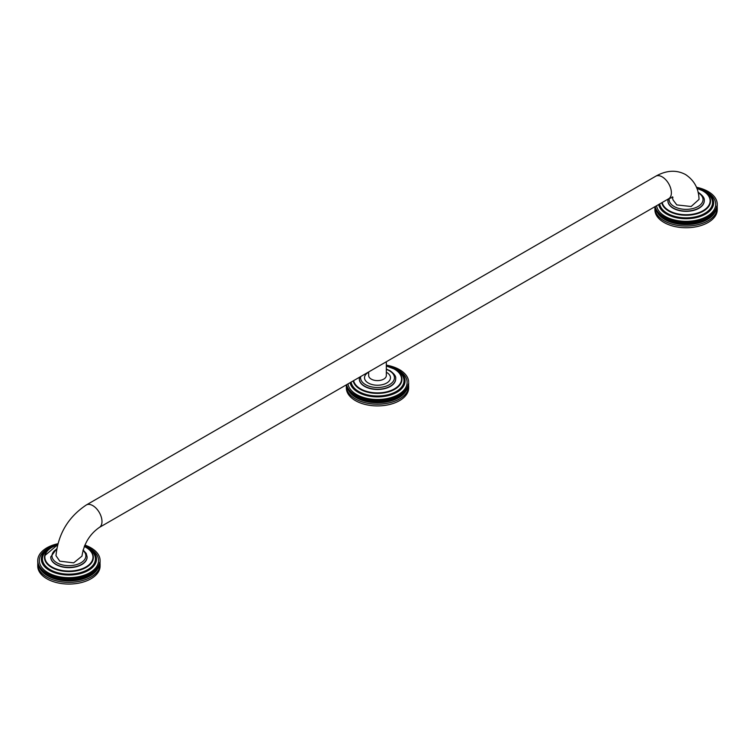 <?xml version="1.0" encoding="UTF-8"?>
<svg xmlns="http://www.w3.org/2000/svg" width="755" height="755" viewBox="0 0 755 755"><rect width="100%" height="100%" fill="white"/><g stroke="black" fill="none" stroke-linecap="round" stroke-linejoin="round"><path stroke-width="1.13" d="M87.099 557.03A18.186 10.494 180 0 1 87.108 557.162A18.186 10.494 180 0 1 75.877 566.854A18.186 10.494 180 0 1 56.068 564.58A18.186 10.494 180 0 1 50.736 557.162A18.186 10.494 180 0 1 50.736 557.03M100.085 561.003A31.172 17.997 0 0 0 100.094 560.729L100.094 562.003A31.172 17.997 180 0 1 100.085 562.277L100.056 562.635A31.172 17.997 180 0 1 100.037 562.9L99.99 563.258A31.172 17.997 180 0 1 99.953 563.532L99.613 562.418L99.886 563.881A31.172 17.997 180 0 1 99.83 564.155L99.481 563.032L99.745 564.504A31.172 17.997 180 0 1 99.669 564.778L99.311 563.645L99.566 565.127A31.172 17.997 180 0 1 99.471 565.391L99.103 564.259L99.349 565.74A31.172 17.997 180 0 1 99.245 566.005L98.858 564.863L99.094 566.354A31.172 17.997 180 0 1 98.971 566.609L98.584 565.467L98.801 566.958A31.172 17.997 180 0 1 98.66 567.213L98.273 566.061L98.471 567.562A31.172 17.997 180 0 1 98.32 567.807L97.914 566.646L98.103 568.147A31.172 17.997 180 0 1 97.942 568.402L97.537 567.231L97.706 568.732A31.172 17.997 180 0 1 97.527 568.977L97.112 567.798L97.272 569.308A31.172 17.997 180 0 1 97.074 569.553L96.659 568.364L96.8 569.874A31.172 17.997 180 0 1 96.593 570.119L96.168 568.921L96.3 570.431A31.172 17.997 180 0 1 96.074 570.667L95.649 569.459L95.762 570.978A31.172 17.997 180 0 1 95.517 571.205L95.092 569.997L95.187 571.516A31.172 17.997 180 0 1 94.932 571.743L94.507 570.516L94.592 572.035A31.172 17.997 180 0 1 94.318 572.262L93.884 571.025L93.95 572.545A31.172 17.997 180 0 1 93.677 572.762L93.233 571.526L93.29 573.045A31.172 17.997 180 0 1 92.997 573.253L92.563 572.007L92.601 573.526A31.172 17.997 180 0 1 92.289 573.734L91.855 572.469L91.874 573.998A31.172 17.997 180 0 1 91.563 574.196L91.119 572.932L91.129 574.451A31.172 17.997 180 0 1 90.798 574.649L90.355 573.366L90.345 574.895A31.172 17.997 180 0 1 90.005 575.074L89.571 573.791L89.543 575.319A31.172 17.997 180 0 1 89.194 575.499L88.76 574.196L88.722 575.725A31.172 17.997 180 0 1 88.354 575.895L87.92 574.593L87.863 576.122A31.172 17.997 180 0 1 87.495 576.282L87.061 574.97L86.985 576.49A31.172 17.997 180 0 1 86.608 576.641L86.174 575.319L86.089 576.848A31.172 17.997 180 0 1 85.702 576.99L85.277 575.659L85.173 577.179A31.172 17.997 180 0 1 84.777 577.32L84.352 575.98L84.239 577.499A31.172 17.997 180 0 1 83.833 577.632L83.409 576.282L83.276 577.802A31.172 17.997 180 0 1 82.861 577.924L82.446 576.565L82.304 578.075A31.172 17.997 180 0 1 81.88 578.188L81.474 576.829L81.313 578.339A31.172 17.997 180 0 1 80.889 578.443L80.483 577.075L80.313 578.575A31.172 17.997 180 0 1 79.879 578.67L79.473 577.292L79.284 578.802A31.172 17.997 180 0 1 78.85 578.887L78.454 577.499L78.256 579A31.172 17.997 180 0 1 77.812 579.076L77.425 577.679L77.218 579.17A31.172 17.997 180 0 1 76.765 579.245L76.387 577.839L76.161 579.33A31.172 17.997 180 0 1 75.708 579.387L75.34 577.981L75.094 579.462A31.172 17.997 180 0 1 74.641 579.519L74.283 578.094L74.028 579.576A31.172 17.997 180 0 1 73.565 579.623L73.216 578.198L72.952 579.67A31.172 17.997 180 0 1 72.489 579.708L72.15 578.273L71.867 579.746A31.172 17.997 180 0 1 71.404 579.764L71.074 578.321L70.781 579.793A31.172 17.997 180 0 1 70.319 579.802L69.998 578.358L69.696 579.821A31.172 17.997 180 0 1 69.233 579.821L68.922 578.368L68.611 579.821A31.172 17.997 180 0 1 68.148 579.821L68.148 578.547L67.525 578.528A31.172 17.997 0 0 1 67.053 578.519L66.44 578.49A31.172 17.997 0 0 1 65.978 578.472L65.355 578.434A31.172 17.997 0 0 1 64.892 578.396L64.279 578.349A31.172 17.997 0 0 1 63.816 578.311L63.203 578.245A31.172 17.997 0 0 1 62.75 578.188L62.137 578.122A31.172 17.997 0 0 1 61.683 578.056L61.079 577.971A31.172 17.997 0 0 1 60.626 577.905L60.032 577.802A31.172 17.997 0 0 1 59.588 577.726L58.994 577.613A31.172 17.997 0 0 1 58.55 577.528L57.965 577.405A31.172 17.997 0 0 1 57.531 577.301L56.955 577.169A31.172 17.997 0 0 1 56.531 577.065L55.955 576.924A31.172 17.997 0 0 1 55.54 576.811L54.973 576.65A31.172 17.997 0 0 1 54.568 576.527L54.011 576.358A31.172 17.997 0 0 1 53.605 576.225L53.067 576.046A31.172 17.997 0 0 1 52.671 575.914L52.142 575.716A31.172 17.997 0 0 1 51.746 575.574L51.236 575.376A31.172 17.997 0 0 1 50.849 575.216L50.349 575.008A31.172 17.997 0 0 1 49.981 574.848L49.49 574.621A31.172 17.997 0 0 1 49.122 574.451L48.65 574.225A31.172 17.997 0 0 1 48.292 574.045L47.829 573.809A31.172 17.997 0 0 1 47.489 573.621L47.046 573.375A31.172 17.997 0 0 1 46.716 573.187L46.282 572.922A31.172 17.997 0 0 1 45.97 572.724L45.545 572.46A31.172 17.997 0 0 1 45.243 572.262L44.847 571.979A31.172 17.997 0 0 1 44.554 571.771L44.167 571.488A31.172 17.997 0 0 1 43.884 571.28L43.526 570.988A31.172 17.997 0 0 1 43.252 570.761L42.903 570.469A31.172 17.997 0 0 1 42.657 570.242L42.327 569.94A31.172 17.997 0 0 1 42.082 569.704L41.77 569.393A31.172 17.997 0 0 1 41.544 569.157L41.251 568.845A31.172 17.997 0 0 1 41.044 568.6L40.77 568.279A31.172 17.997 0 0 1 40.572 568.034L40.317 567.703A31.172 17.997 0 0 1 40.138 567.458L39.902 567.128A31.172 17.997 0 0 1 39.741 566.873L39.524 566.543A31.172 17.997 0 0 1 39.373 566.288L39.184 565.939A31.172 17.997 0 0 1 39.043 565.684L38.873 565.344A31.172 17.997 0 0 1 38.75 565.08L38.599 564.731A31.172 17.997 0 0 1 38.496 564.466L38.363 564.117A31.172 17.997 0 0 1 38.279 563.853L38.175 563.504A31.172 17.997 0 0 1 38.099 563.239L38.014 562.881A31.172 17.997 0 0 1 37.958 562.617L37.892 562.258A31.172 17.997 0 0 1 37.854 561.984L37.807 561.626A31.172 17.997 0 0 1 37.778 561.361L37.759 561.003A31.172 17.997 0 0 1 37.75 560.729L37.75 560.37A31.172 17.997 0 0 1 37.759 560.106L37.778 559.748A31.172 17.997 0 0 1 37.807 559.474L37.854 559.115A31.172 17.997 0 0 1 37.892 558.851L37.958 558.492A31.172 17.997 0 0 1 38.014 558.228L38.099 557.87A31.172 17.997 0 0 1 38.175 557.605L38.279 557.247A31.172 17.997 0 0 1 38.363 556.992L38.496 556.633A31.172 17.997 0 0 1 38.599 556.378L38.75 556.029A31.172 17.997 0 0 1 38.873 555.765L39.043 555.416A31.172 17.997 0 0 1 39.184 555.161L39.373 554.821A31.172 17.997 0 0 1 39.524 554.566L39.741 554.227A31.172 17.997 0 0 1 39.902 553.981L40.138 553.641A31.172 17.997 0 0 1 40.317 553.396L40.572 553.066A31.172 17.997 0 0 1 40.77 552.83L41.044 552.5A31.172 17.997 0 0 1 41.251 552.264L41.544 551.943A31.172 17.997 0 0 1 41.77 551.707L42.082 551.395A31.172 17.997 0 0 1 42.327 551.169L42.657 550.867A31.172 17.997 0 0 1 42.903 550.64L43.252 550.338A31.172 17.997 0 0 1 43.526 550.121L43.884 549.829A31.172 17.997 0 0 1 44.167 549.612L44.554 549.329A31.172 17.997 0 0 1 44.847 549.121L45.243 548.847A31.172 17.997 0 0 1 45.545 548.649L45.97 548.375A31.172 17.997 0 0 1 46.282 548.177L46.716 547.922A31.172 17.997 0 0 1 47.046 547.734L47.489 547.479A31.172 17.997 0 0 1 47.829 547.299L48.292 547.064A31.172 17.997 0 0 1 48.65 546.884L49.122 546.648A31.172 17.997 0 0 1 49.49 546.478L49.981 546.261A31.172 17.997 0 0 1 50.349 546.101L50.849 545.884A31.172 17.997 0 0 1 51.236 545.733L51.746 545.535A31.172 17.997 0 0 1 52.142 545.384L52.671 545.195A31.172 17.997 0 0 1 53.067 545.063L53.605 544.874A31.172 17.997 0 0 1 54.011 544.751L54.568 544.582A31.172 17.997 0 0 1 54.973 544.459L55.54 544.298A31.172 17.997 0 0 1 55.955 544.185L56.531 544.044A31.172 17.997 0 0 1 56.955 543.94L57.531 543.798A31.172 17.997 0 0 1 57.88 543.723M91.129 547.922L91.129 547.922A31.172 17.997 0 0 0 90.798 547.734L90.345 547.479A31.172 17.997 0 0 0 90.005 547.299L89.543 547.064A31.172 17.997 0 0 0 89.194 546.884L88.722 546.648A31.172 17.997 0 0 0 88.354 546.478L87.863 546.261A31.172 17.997 0 0 0 87.495 546.101L86.985 545.884A31.172 17.997 0 0 0 86.608 545.733L86.089 545.535A31.172 17.997 0 0 0 85.702 545.384L85.173 545.195A31.172 17.997 0 0 0 84.871 545.091M91.119 548.177L91.563 548.177A31.172 17.997 0 0 1 91.874 548.375L92.289 548.649A31.172 17.997 0 0 1 92.601 548.847L92.997 549.121A31.172 17.997 0 0 1 93.29 549.329L93.677 549.612A31.172 17.997 0 0 1 93.95 549.829L94.318 550.121A31.172 17.997 0 0 1 94.592 550.338L94.932 550.64A31.172 17.997 0 0 1 95.187 550.867L95.517 551.169A31.172 17.997 0 0 1 95.762 551.395L96.074 551.707A31.172 17.997 0 0 1 96.3 551.943L96.593 552.264A31.172 17.997 0 0 1 96.8 552.5L97.074 552.83A31.172 17.997 0 0 1 97.272 553.066L97.527 553.396A31.172 17.997 0 0 1 97.706 553.641L97.942 553.981A31.172 17.997 0 0 1 98.103 554.227L98.32 554.566A31.172 17.997 0 0 1 98.471 554.821L98.66 555.161A31.172 17.997 0 0 1 98.801 555.416L98.971 555.765A31.172 17.997 0 0 1 99.094 556.029L99.245 556.378A31.172 17.997 0 0 1 99.349 556.633L99.471 556.992A31.172 17.997 0 0 1 99.566 557.247L99.669 557.605A31.172 17.997 0 0 1 99.745 557.87L99.83 558.228A31.172 17.997 0 0 1 99.886 558.492L99.953 558.851A31.172 17.997 0 0 1 99.99 559.115L100.037 559.474A31.172 17.997 0 0 1 100.056 559.748L100.085 560.106A31.172 17.997 0 0 1 100.094 560.37M86.174 575.319L86.089 575.574A31.172 17.997 0 0 1 85.702 575.716M85.277 575.659L85.173 575.914A31.172 17.997 0 0 1 84.777 576.046M84.352 575.98L84.239 576.225A31.172 17.997 0 0 1 83.833 576.358M83.409 576.282L83.276 576.527A31.172 17.997 0 0 1 82.861 576.65M82.446 576.565L82.304 576.811A31.172 17.997 0 0 1 81.88 576.924M81.474 576.829L81.313 577.065A31.172 17.997 0 0 1 80.889 577.169M80.483 577.075L80.313 577.301A31.172 17.997 0 0 1 79.879 577.405M79.473 577.292L79.284 577.528A31.172 17.997 0 0 1 78.85 577.613M78.454 577.499L78.256 577.726A31.172 17.997 0 0 1 77.812 577.802M77.425 577.679L77.218 577.905A31.172 17.997 0 0 1 76.765 577.971M76.387 577.839L76.161 578.056A31.172 17.997 0 0 1 75.708 578.122M75.34 577.981L75.094 578.188A31.172 17.997 0 0 1 74.641 578.245M74.283 578.094L74.028 578.311A31.172 17.997 0 0 1 73.565 578.349M73.216 578.198L72.952 578.396A31.172 17.997 0 0 1 72.489 578.434M72.15 578.273L71.867 578.472A31.172 17.997 0 0 1 71.404 578.49M71.074 578.321L70.781 578.519A31.172 17.997 0 0 1 70.319 578.528M69.998 578.358L69.696 578.547A31.172 17.997 0 0 1 69.233 578.547M68.922 578.368L68.611 578.547A31.172 17.997 0 0 1 68.148 578.547M68.148 579.821L67.525 579.802A31.172 17.997 180 0 1 67.053 579.793L67.053 578.519M67.846 578.358L67.846 579.632M68.611 579.821L68.611 578.547M69.696 579.821L69.696 578.547M70.781 579.793L70.781 578.519M71.867 579.746L71.867 578.472M72.952 579.67L72.952 578.396M74.028 579.576L74.028 578.311M75.094 579.462L75.094 578.188M76.161 579.33L76.161 578.056M77.218 579.17L77.218 577.905M78.256 579L78.256 577.726M79.284 578.802L79.284 577.528M80.313 578.575L80.313 577.301M81.313 578.339L81.313 577.065M82.304 578.075L82.304 576.811M83.276 577.802L83.276 576.527M84.239 577.499L84.239 576.225M85.173 577.179L85.173 575.914M86.089 576.848L86.089 575.574M86.985 576.49L86.985 575.216M87.863 576.122L87.863 574.848M88.722 575.725L88.722 574.451M89.543 575.319L89.543 574.045M90.345 574.895L90.345 573.621M37.75 561.644L37.75 560.37M37.778 562.286L37.759 562.277A31.172 17.997 180 0 1 37.75 562.003L37.75 560.729M37.759 562.277L37.759 561.003M37.854 562.919L37.807 562.9A31.172 17.997 180 0 1 37.778 562.635L37.778 561.361M37.807 562.9L37.807 561.626M37.958 563.56L37.892 563.532A31.172 17.997 180 0 1 37.854 563.258L37.854 561.984M37.892 563.532L37.892 562.258M38.099 564.193L38.014 564.155A31.172 17.997 180 0 1 37.958 563.881L37.958 562.617M38.014 564.155L38.014 562.881M38.279 564.816L38.175 564.778A31.172 17.997 180 0 1 38.099 564.504L38.099 563.239M38.175 564.778L38.175 563.504M38.496 565.438L38.363 565.391A31.172 17.997 180 0 1 38.279 565.127L38.279 563.853M38.363 565.391L38.363 564.117M38.75 566.061L38.599 566.005A31.172 17.997 180 0 1 38.496 565.74L38.496 564.466M38.599 566.005L38.599 564.731M39.043 566.665L38.873 566.609A31.172 17.997 180 0 1 38.75 566.354L38.75 565.08M38.873 566.609L38.873 565.344M39.373 567.269L39.184 567.213A31.172 17.997 180 0 1 39.043 566.958L39.043 565.684M39.184 567.213L39.184 565.939M39.741 567.873L39.524 567.807A31.172 17.997 180 0 1 39.373 567.562L39.373 566.288M39.524 567.807L39.524 566.543M40.138 568.458L39.902 568.402A31.172 17.997 180 0 1 39.741 568.147L39.741 566.873M39.902 568.402L39.902 567.128M40.572 569.034L40.317 568.977A31.172 17.997 180 0 1 40.138 568.732L40.138 567.458M40.317 568.977L40.317 567.703M41.044 569.61L40.77 569.553A31.172 17.997 180 0 1 40.572 569.308L40.572 568.034M40.77 569.553L40.77 568.279M41.544 570.167L41.251 570.119A31.172 17.997 180 0 1 41.044 569.874L41.044 568.6M41.251 570.119L41.251 568.845M42.082 570.714L41.77 570.667A31.172 17.997 180 0 1 41.544 570.431L41.544 569.157M41.77 570.667L41.77 569.393M42.657 571.252L42.327 571.205A31.172 17.997 180 0 1 42.082 570.978L42.082 569.704M42.327 571.205L42.327 569.94M43.252 571.78L42.903 571.743A31.172 17.997 180 0 1 42.657 571.516L42.657 570.242M42.903 571.743L42.903 570.469M43.884 572.29L43.526 572.262A31.172 17.997 180 0 1 43.252 572.035L43.252 570.761M43.526 572.262L43.526 570.988M44.554 572.79L44.167 572.762A31.172 17.997 180 0 1 43.884 572.545L43.884 571.28M44.167 572.762L44.167 571.488M45.243 573.272L44.847 573.253A31.172 17.997 180 0 1 44.554 573.045L44.554 571.771M44.847 573.253L44.847 571.979M45.97 573.743L45.545 573.734A31.172 17.997 180 0 1 45.243 573.526L45.243 572.262M45.545 573.734L45.545 572.46M46.716 574.206L46.282 574.196A31.172 17.997 180 0 1 45.97 573.998L45.97 572.724M46.282 574.196L46.282 572.922M47.489 573.366L47.046 574.649A31.172 17.997 180 0 1 46.716 574.451L46.716 573.187M47.046 574.649L47.046 573.375M48.273 573.791L47.829 575.074A31.172 17.997 180 0 1 47.489 574.895L47.489 573.621M47.829 575.074L47.829 573.809M49.084 574.196L48.65 575.499A31.172 17.997 180 0 1 48.292 575.319L48.292 574.045M48.65 575.499L48.65 574.225M49.924 574.593L49.49 575.895A31.172 17.997 180 0 1 49.122 575.725L49.122 574.451M49.49 575.895L49.49 574.621M50.783 574.97L50.349 576.282A31.172 17.997 180 0 1 49.981 576.122L49.981 574.848M50.349 576.282L50.349 575.008M51.67 575.319L51.236 576.641A31.172 17.997 180 0 1 50.849 576.49L50.849 575.216M51.236 576.641L51.236 575.376M52.567 575.659L52.142 576.99A31.172 17.997 180 0 1 51.746 576.848L51.746 575.574M52.142 576.99L52.142 575.716M53.492 575.98L53.067 577.32A31.172 17.997 180 0 1 52.671 577.179L52.671 575.914M53.067 577.32L53.067 576.046M54.435 576.282L54.011 577.632A31.172 17.997 180 0 1 53.605 577.499L53.605 576.225M54.011 577.632L54.011 576.358M55.398 576.565L54.973 577.924A31.172 17.997 180 0 1 54.568 577.802L54.568 576.527M54.973 577.924L54.973 576.65M56.37 576.829L55.955 578.188A31.172 17.997 180 0 1 55.54 578.075L55.54 576.811M55.955 578.188L55.955 576.924M57.361 577.075L56.955 578.443A31.172 17.997 180 0 1 56.531 578.339L56.531 577.065M56.955 578.443L56.955 577.169M58.371 577.292L57.965 578.67A31.172 17.997 180 0 1 57.531 578.575L57.531 577.301M57.965 578.67L57.965 577.405M59.39 577.499L58.994 578.887A31.172 17.997 180 0 1 58.55 578.802L58.55 577.528M58.994 578.887L58.994 577.613M60.419 577.679L60.032 579.076A31.172 17.997 180 0 1 59.588 579L59.588 577.726M60.032 579.076L60.032 577.802M61.457 577.839L61.079 579.245A31.172 17.997 180 0 1 60.626 579.17L60.626 577.905M61.079 579.245L61.079 577.971M62.505 577.981L62.137 579.387A31.172 17.997 180 0 1 61.683 579.33L61.683 578.056M62.137 579.387L62.137 578.122M63.562 578.094L63.203 579.519A31.172 17.997 180 0 1 62.75 579.462L62.75 578.188M63.203 579.519L63.203 578.245M64.628 578.198L64.279 579.623A31.172 17.997 180 0 1 63.816 579.576L63.816 578.311M64.279 579.623L64.279 578.349M65.694 578.273L65.355 579.708A31.172 17.997 180 0 1 64.892 579.67L64.892 578.396M65.355 579.708L65.355 578.434M66.77 578.321L66.44 579.764A31.172 17.997 180 0 1 65.978 579.746L65.978 578.472M66.44 579.764L66.44 578.49M67.525 579.802L67.525 578.528M97.565 568.93A30.134 17.393 180 0 1 47.612 575.82A30.134 17.393 0 0 1 40.279 568.93M37.854 562.937A31.172 17.997 0 0 0 37.75 564.372A31.172 17.997 0 0 0 46.876 577.094A31.172 17.997 180 0 0 80.851 581.001A31.172 17.997 180 0 0 100.094 564.372A31.172 17.997 180 0 0 99.99 562.937M100.094 564.372L100.094 566.071A31.172 17.997 180 0 1 80.851 582.69A31.172 17.997 180 0 1 46.876 578.792A31.172 17.997 0 0 1 37.75 566.071L37.75 564.372M59.768 561.173L73.688 562.852L81.965 556.142C83.928 543.732 89.703 534.172 99.292 527.471A12.986 7.503 -120 0 0 101.982 521.526A12.986 7.503 -120 0 0 92.799 505.623A12.986 7.503 -120 0 0 86.306 504.982C68.29 516.977 58.182 533.889 55.974 555.689L59.768 561.173M368.666 371.951L368.666 375.509A8.833 5.096 0 0 0 374.121 380.227A8.833 5.096 0 0 0 383.748 379.114A8.833 5.096 180 0 0 386.334 375.509L386.334 361.749M672.243 196.791L673.045 199.962L676.82 204.916L691.136 206.502L699.026 199.405C698.781 188.703 694.298 180.417 685.578 174.565C676.442 169.658 666.486 170.215 655.708 176.236L86.306 504.982M704.264 200.717A18.186 10.494 180 0 1 704.264 200.849A18.186 10.494 180 0 1 693.033 210.541A18.186 10.494 180 0 1 673.224 208.267A18.186 10.494 180 0 1 667.892 200.849A18.186 10.494 180 0 1 667.901 200.717M717.241 204.69A31.172 17.997 0 0 0 717.25 204.416L717.25 205.69A31.172 17.997 180 0 1 717.241 205.964L717.222 206.323A31.172 17.997 180 0 1 717.193 206.587L717.146 206.946A31.172 17.997 180 0 1 717.108 207.219L716.769 206.106L717.042 207.568A31.172 17.997 180 0 1 716.986 207.842L716.637 206.719L716.901 208.191A31.172 17.997 180 0 1 716.825 208.465L716.467 207.332L716.721 208.814A31.172 17.997 180 0 1 716.637 209.078L716.259 207.946L716.504 209.428A31.172 17.997 180 0 1 716.401 209.692L716.023 208.55L716.25 210.041A31.172 17.997 180 0 1 716.127 210.296L715.74 209.154L715.957 210.645A31.172 17.997 180 0 1 715.816 210.9L715.429 209.748L715.627 211.249A31.172 17.997 180 0 1 715.476 211.494L715.079 210.334L715.259 211.834A31.172 17.997 180 0 1 715.098 212.089L714.692 210.919L714.862 212.419A31.172 17.997 180 0 1 714.683 212.665L714.268 211.485L714.428 212.995A31.172 17.997 180 0 1 714.23 213.24L713.815 212.051L713.956 213.561A31.172 17.997 180 0 1 713.749 213.807L713.324 212.608L713.456 214.118A31.172 17.997 180 0 1 713.23 214.354L712.805 213.146L712.918 214.665A31.172 17.997 180 0 1 712.673 214.892L712.248 213.684L712.342 215.203A31.172 17.997 180 0 1 712.097 215.43L711.663 214.203L711.748 215.722A31.172 17.997 180 0 1 711.474 215.949L711.04 214.713L711.116 216.232A31.172 17.997 180 0 1 710.832 216.449L710.398 215.213L710.446 216.732A31.172 17.997 180 0 1 710.153 216.94L709.719 215.694L709.757 217.213A31.172 17.997 180 0 1 709.455 217.421L709.011 216.166L709.03 217.685A31.172 17.997 180 0 1 708.719 217.884L708.275 216.619L708.284 218.148A31.172 17.997 180 0 1 707.954 218.337L707.51 217.053L707.51 218.582A31.172 17.997 180 0 1 707.171 218.761L706.727 217.478L706.708 219.007A31.172 17.997 180 0 1 706.35 219.186L705.916 217.884L705.878 219.412A31.172 17.997 180 0 1 705.51 219.582L705.076 218.28L705.019 219.809A31.172 17.997 180 0 1 704.651 219.969L704.217 218.657L704.151 220.177A31.172 17.997 180 0 1 703.764 220.328L703.33 219.007L703.254 220.536A31.172 17.997 180 0 1 702.858 220.677L702.433 219.346L702.329 220.866A31.172 17.997 180 0 1 701.933 221.007L701.508 219.667L701.395 221.187A31.172 17.997 180 0 1 700.989 221.319L700.565 219.969L700.432 221.489A31.172 17.997 180 0 1 700.027 221.611L699.602 220.252L699.46 221.762A31.172 17.997 180 0 1 699.045 221.876L698.63 220.517L698.469 222.027A31.172 17.997 180 0 1 698.045 222.13L697.639 220.762L697.469 222.263A31.172 17.997 180 0 1 697.035 222.357L696.629 220.979L696.45 222.489A31.172 17.997 180 0 1 696.006 222.574L695.61 221.187L695.412 222.687A31.172 17.997 180 0 1 694.968 222.763L694.581 221.366L694.373 222.857A31.172 17.997 180 0 1 693.92 222.933L693.543 221.526L693.317 223.018A31.172 17.997 180 0 1 692.863 223.074L692.495 221.668L692.25 223.15A31.172 17.997 180 0 1 691.797 223.206L691.438 221.781L691.184 223.263A31.172 17.997 180 0 1 690.721 223.31L690.372 221.885L690.108 223.357A31.172 17.997 180 0 1 689.645 223.395L689.306 221.961L689.022 223.433A31.172 17.997 180 0 1 688.56 223.452L688.23 222.017L687.947 223.48A31.172 17.997 180 0 1 687.475 223.489L687.154 222.046L686.852 223.508A31.172 17.997 180 0 1 686.389 223.508L686.078 222.055L685.766 223.508A31.172 17.997 180 0 1 685.304 223.508L685.304 222.234L684.681 222.215A31.172 17.997 0 0 1 684.219 222.206L683.596 222.178A31.172 17.997 0 0 1 683.133 222.159L682.511 222.121A31.172 17.997 0 0 1 682.048 222.083L681.435 222.036A31.172 17.997 0 0 1 680.972 221.998L680.359 221.932A31.172 17.997 0 0 1 679.906 221.876L679.292 221.81A31.172 17.997 0 0 1 678.839 221.744L678.235 221.659A31.172 17.997 0 0 1 677.782 221.593L677.188 221.489A31.172 17.997 0 0 1 676.744 221.413L676.15 221.3A31.172 17.997 0 0 1 675.716 221.215L675.121 221.092A31.172 17.997 0 0 1 674.687 220.988L674.111 220.856A31.172 17.997 0 0 1 673.687 220.753L673.12 220.611A31.172 17.997 0 0 1 672.696 220.498L672.139 220.337A31.172 17.997 0 0 1 671.723 220.215L671.167 220.045A31.172 17.997 0 0 1 670.761 219.913L670.223 219.733A31.172 17.997 0 0 1 669.827 219.601L669.298 219.403A31.172 17.997 0 0 1 668.911 219.261L668.392 219.063A31.172 17.997 0 0 1 668.015 218.903L667.505 218.695A31.172 17.997 0 0 1 667.137 218.535L666.646 218.308A31.172 17.997 0 0 1 666.278 218.138L665.806 217.912A31.172 17.997 0 0 1 665.457 217.733L664.995 217.497A31.172 17.997 0 0 1 664.655 217.308L664.202 217.062A31.172 17.997 0 0 1 663.872 216.874L663.437 216.609A31.172 17.997 0 0 1 663.126 216.411L662.711 216.147A31.172 17.997 0 0 1 662.399 215.949L662.003 215.666A31.172 17.997 0 0 1 661.71 215.458L661.323 215.175A31.172 17.997 0 0 1 661.05 214.967L660.682 214.675A31.172 17.997 0 0 1 660.408 214.448L660.068 214.156A31.172 17.997 0 0 1 659.813 213.929L659.483 213.627A31.172 17.997 0 0 1 659.238 213.391L658.926 213.08A31.172 17.997 0 0 1 658.7 212.844L658.407 212.532A31.172 17.997 0 0 1 658.2 212.287L657.926 211.966A31.172 17.997 0 0 1 657.728 211.721L657.473 211.4A31.172 17.997 0 0 1 657.294 211.145L657.058 210.815A31.172 17.997 0 0 1 656.897 210.56L656.68 210.23A31.172 17.997 0 0 1 656.529 209.975L656.34 209.626A31.172 17.997 0 0 1 656.199 209.371L656.029 209.031A31.172 17.997 0 0 1 655.906 208.767L655.755 208.418A31.172 17.997 0 0 1 655.651 208.154L655.529 207.804A31.172 17.997 0 0 1 655.434 207.54L655.331 207.191A31.172 17.997 0 0 1 655.255 206.927L655.17 206.568A31.172 17.997 0 0 1 655.161 206.54M696.487 187.315L697.035 187.391A31.172 17.997 0 0 1 697.469 187.485L698.045 187.627A31.172 17.997 0 0 1 698.469 187.731L699.045 187.872A31.172 17.997 0 0 1 699.46 187.986L700.027 188.146A31.172 17.997 0 0 1 700.432 188.269L700.989 188.439A31.172 17.997 0 0 1 701.395 188.561L701.933 188.75A31.172 17.997 0 0 1 702.329 188.882L702.858 189.071A31.172 17.997 0 0 1 703.254 189.222L703.764 189.42A31.172 17.997 0 0 1 704.151 189.571L704.651 189.788A31.172 17.997 0 0 1 705.019 189.949L705.51 190.175A31.172 17.997 0 0 1 705.878 190.335L706.35 190.571A31.172 17.997 0 0 1 706.708 190.751L707.171 190.987A31.172 17.997 0 0 1 707.51 191.166L707.954 191.421A31.172 17.997 0 0 1 708.284 191.61L708.719 191.864A31.172 17.997 0 0 1 709.03 192.063L709.455 192.336A31.172 17.997 0 0 1 709.757 192.534L710.153 192.808A31.172 17.997 0 0 1 710.446 193.016L710.832 193.299A31.172 17.997 0 0 1 711.116 193.516L711.474 193.809A31.172 17.997 0 0 1 711.748 194.026L712.097 194.328A31.172 17.997 0 0 1 712.342 194.554L712.673 194.856A31.172 17.997 0 0 1 712.918 195.083L713.23 195.394A31.172 17.997 0 0 1 713.456 195.63L713.749 195.951A31.172 17.997 0 0 1 713.956 196.187L714.23 196.517A31.172 17.997 0 0 1 714.428 196.753L714.683 197.083A31.172 17.997 0 0 1 714.862 197.329L715.098 197.668A31.172 17.997 0 0 1 715.259 197.914L715.476 198.254A31.172 17.997 0 0 1 715.627 198.508L715.816 198.848A31.172 17.997 0 0 1 715.957 199.103L716.127 199.452A31.172 17.997 0 0 1 716.25 199.716L716.401 200.066A31.172 17.997 0 0 1 716.504 200.32L716.637 200.679A31.172 17.997 0 0 1 716.721 200.934L716.825 201.292A31.172 17.997 0 0 1 716.901 201.557L716.986 201.915A31.172 17.997 0 0 1 717.042 202.18L717.108 202.538A31.172 17.997 0 0 1 717.146 202.802L717.193 203.161A31.172 17.997 0 0 1 717.222 203.435L717.241 203.793A31.172 17.997 0 0 1 717.25 204.058M703.33 219.007L703.254 219.261A31.172 17.997 0 0 1 702.858 219.403M702.433 219.346L702.329 219.601A31.172 17.997 0 0 1 701.933 219.733M701.508 219.667L701.395 219.913A31.172 17.997 0 0 1 700.989 220.045M700.565 219.969L700.432 220.215A31.172 17.997 0 0 1 700.027 220.337M699.602 220.252L699.46 220.498A31.172 17.997 0 0 1 699.045 220.611M698.63 220.517L698.469 220.753A31.172 17.997 0 0 1 698.045 220.856M697.639 220.762L697.469 220.988A31.172 17.997 0 0 1 697.035 221.092M696.629 220.979L696.45 221.215A31.172 17.997 0 0 1 696.006 221.3M695.61 221.187L695.412 221.413A31.172 17.997 0 0 1 694.968 221.489M694.581 221.366L694.373 221.593A31.172 17.997 0 0 1 693.92 221.659M693.543 221.526L693.317 221.744A31.172 17.997 0 0 1 692.863 221.81M692.495 221.668L692.25 221.876A31.172 17.997 0 0 1 691.797 221.932M691.438 221.781L691.184 221.998A31.172 17.997 0 0 1 690.721 222.036M690.372 221.885L690.108 222.083A31.172 17.997 0 0 1 689.645 222.121M689.306 221.961L689.022 222.159A31.172 17.997 0 0 1 688.56 222.178M688.23 222.017L687.947 222.206A31.172 17.997 0 0 1 687.475 222.215M687.154 222.046L686.852 222.234A31.172 17.997 0 0 1 686.389 222.234M686.078 222.055L685.766 222.234A31.172 17.997 0 0 1 685.304 222.234M685.304 223.508L684.681 223.489A31.172 17.997 180 0 1 684.219 223.48L684.219 222.206M685.002 222.046L685.002 223.32M685.766 223.508L685.766 222.234M686.852 223.508L686.852 222.234M687.947 223.48L687.947 222.206M689.022 223.433L689.022 222.159M690.108 223.357L690.108 222.083M691.184 223.263L691.184 221.998M692.25 223.15L692.25 221.876M693.317 223.018L693.317 221.744M694.373 222.857L694.373 221.593M695.412 222.687L695.412 221.413M696.45 222.489L696.45 221.215M697.469 222.263L697.469 220.988M698.469 222.027L698.469 220.753M699.46 221.762L699.46 220.498M700.432 221.489L700.432 220.215M701.395 221.187L701.395 219.913M702.329 220.866L702.329 219.601M703.254 220.536L703.254 219.261M704.151 220.177L704.151 218.903M705.019 219.809L705.019 218.535M705.878 219.412L705.878 218.138M706.708 219.007L706.708 217.733M707.51 218.582L707.51 217.308M655.113 207.248L655.047 207.219A31.172 17.997 180 0 1 655.01 206.946L655.01 206.634A31.172 17.997 0 0 0 654.906 208.059A31.172 17.997 0 0 0 664.041 220.781A31.172 17.997 180 0 0 698.007 224.688A31.172 17.997 180 0 0 717.25 208.059A31.172 17.997 180 0 0 717.146 206.625M655.047 207.219L655.047 206.615M655.255 207.88L655.17 207.842A31.172 17.997 180 0 1 655.113 207.568L655.113 206.577M655.17 207.842L655.17 206.568M655.434 208.503L655.331 208.465A31.172 17.997 180 0 1 655.255 208.191L655.255 206.927M655.331 208.465L655.331 207.191M655.651 209.126L655.529 209.078A31.172 17.997 180 0 1 655.434 208.814L655.434 207.54M655.529 209.078L655.529 207.804M655.906 209.748L655.755 209.692A31.172 17.997 180 0 1 655.651 209.428L655.651 208.154M655.755 209.692L655.755 208.418M656.199 210.352L656.029 210.296A31.172 17.997 180 0 1 655.906 210.041L655.906 208.767M656.029 210.296L656.029 209.031M656.529 210.956L656.34 210.9A31.172 17.997 180 0 1 656.199 210.645L656.199 209.371M656.34 210.9L656.34 209.626M656.897 211.56L656.68 211.494A31.172 17.997 180 0 1 656.529 211.249L656.529 209.975M656.68 211.494L656.68 210.23M657.294 212.146L657.058 212.089A31.172 17.997 180 0 1 656.897 211.834L656.897 210.56M657.058 212.089L657.058 210.815M657.728 212.721L657.473 212.665A31.172 17.997 180 0 1 657.294 212.419L657.294 211.145M657.473 212.665L657.473 211.4M658.2 213.297L657.926 213.24A31.172 17.997 180 0 1 657.728 212.995L657.728 211.721M657.926 213.24L657.926 211.966M658.7 213.854L658.407 213.807A31.172 17.997 180 0 1 658.2 213.561L658.2 212.287M658.407 213.807L658.407 212.532M659.238 214.401L658.926 214.354A31.172 17.997 180 0 1 658.7 214.118L658.7 212.844M658.926 214.354L658.926 213.08M659.813 214.939L659.483 214.892A31.172 17.997 180 0 1 659.238 214.665L659.238 213.391M659.483 214.892L659.483 213.627M660.408 215.468L660.068 215.43A31.172 17.997 180 0 1 659.813 215.203L659.813 213.929M660.068 215.43L660.068 214.156M661.05 215.977L660.682 215.949A31.172 17.997 180 0 1 660.408 215.722L660.408 214.448M660.682 215.949L660.682 214.675M661.71 216.477L661.323 216.449A31.172 17.997 180 0 1 661.05 216.232L661.05 214.967M661.323 216.449L661.323 215.175M662.399 216.959L662.003 216.94A31.172 17.997 180 0 1 661.71 216.732L661.71 215.458M662.003 216.94L662.003 215.666M663.126 217.431L662.711 217.421A31.172 17.997 180 0 1 662.399 217.213L662.399 215.949M662.711 217.421L662.711 216.147M663.872 217.893L663.437 217.884A31.172 17.997 180 0 1 663.126 217.685L663.126 216.411M663.437 217.884L663.437 216.609M664.645 217.053L664.202 218.337A31.172 17.997 180 0 1 663.872 218.148L663.872 216.874M664.202 218.337L664.202 217.062M665.429 217.478L664.995 218.761A31.172 17.997 180 0 1 664.655 218.582L664.655 217.308M664.995 218.761L664.995 217.497M666.24 217.884L665.806 219.186A31.172 17.997 180 0 1 665.457 219.007L665.457 217.733M665.806 219.186L665.806 217.912M667.08 218.28L666.646 219.582A31.172 17.997 180 0 1 666.278 219.412L666.278 218.138M666.646 219.582L666.646 218.308M667.939 218.657L667.505 219.969A31.172 17.997 180 0 1 667.137 219.809L667.137 218.535M667.505 219.969L667.505 218.695M668.826 219.007L668.392 220.328A31.172 17.997 180 0 1 668.015 220.177L668.015 218.903M668.392 220.328L668.392 219.063M669.723 219.346L669.298 220.677A31.172 17.997 180 0 1 668.911 220.536L668.911 219.261M669.298 220.677L669.298 219.403M670.648 219.667L670.223 221.007A31.172 17.997 180 0 1 669.827 220.866L669.827 219.601M670.223 221.007L670.223 219.733M671.591 219.969L671.167 221.319A31.172 17.997 180 0 1 670.761 221.187L670.761 219.913M671.167 221.319L671.167 220.045M672.554 220.252L672.139 221.611A31.172 17.997 180 0 1 671.723 221.489L671.723 220.215M672.139 221.611L672.139 220.337M673.526 220.517L673.12 221.876A31.172 17.997 180 0 1 672.696 221.762L672.696 220.498M673.12 221.876L673.12 220.611M674.517 220.762L674.111 222.13A31.172 17.997 180 0 1 673.687 222.027L673.687 220.753M674.111 222.13L674.111 220.856M675.527 220.979L675.121 222.357A31.172 17.997 180 0 1 674.687 222.263L674.687 220.988M675.121 222.357L675.121 221.092M676.546 221.187L676.15 222.574A31.172 17.997 180 0 1 675.716 222.489L675.716 221.215M676.15 222.574L676.15 221.3M677.575 221.366L677.188 222.763A31.172 17.997 180 0 1 676.744 222.687L676.744 221.413M677.188 222.763L677.188 221.489M678.613 221.526L678.235 222.933A31.172 17.997 180 0 1 677.782 222.857L677.782 221.593M678.235 222.933L678.235 221.659M679.66 221.668L679.292 223.074A31.172 17.997 180 0 1 678.839 223.018L678.839 221.744M679.292 223.074L679.292 221.81M680.717 221.781L680.359 223.206A31.172 17.997 180 0 1 679.906 223.15L679.906 221.876M680.359 223.206L680.359 221.932M681.784 221.885L681.435 223.31A31.172 17.997 180 0 1 680.972 223.263L680.972 221.998M681.435 223.31L681.435 222.036M682.85 221.961L682.511 223.395A31.172 17.997 180 0 1 682.048 223.357L682.048 222.083M682.511 223.395L682.511 222.121M683.926 222.017L683.596 223.452A31.172 17.997 180 0 1 683.133 223.433L683.133 222.159M683.596 223.452L683.596 222.178M684.681 223.489L684.681 222.215M714.721 212.617A30.134 17.393 180 0 1 664.768 219.507A30.134 17.393 0 0 1 657.435 212.617M717.25 208.059L717.25 209.758A31.172 17.997 180 0 1 698.007 226.377A31.172 17.997 180 0 1 664.041 222.48A31.172 17.997 0 0 1 654.906 209.758L654.906 208.059M368.666 372.243A12.977 7.493 0 0 0 368.317 372.432A12.977 7.493 0 0 0 368.317 383.03A12.977 7.493 0 0 0 386.683 383.03A12.977 7.493 0 0 0 386.334 372.243M395.686 378.878A18.186 10.494 180 0 1 395.686 379.001A18.186 10.494 180 0 1 384.455 388.702A18.186 10.494 180 0 1 364.646 386.428A18.186 10.494 180 0 1 359.314 379.001A18.186 10.494 180 0 1 359.314 378.878M408.663 382.842A31.172 17.997 0 0 0 408.672 382.577L408.672 383.851A31.172 17.997 180 0 1 408.663 384.116L408.644 384.474A31.172 17.997 180 0 1 408.615 384.748L408.568 385.107A31.172 17.997 180 0 1 408.53 385.371L408.191 384.257L408.464 385.73A31.172 17.997 180 0 1 408.408 385.994L408.059 384.88L408.323 386.352A31.172 17.997 180 0 1 408.247 386.617L407.889 385.494L408.144 386.975A31.172 17.997 180 0 1 408.049 387.23L407.681 386.098L407.926 387.589A31.172 17.997 180 0 1 407.823 387.843L407.445 386.711L407.672 388.193A31.172 17.997 180 0 1 407.549 388.457L407.162 387.306L407.379 388.806A31.172 17.997 180 0 1 407.238 389.061L406.851 387.9L407.049 389.401A31.172 17.997 180 0 1 406.898 389.655L406.501 388.485L406.681 389.995A31.172 17.997 180 0 1 406.52 390.241L406.114 389.07L406.284 390.58A31.172 17.997 180 0 1 406.105 390.826L405.69 389.646L405.85 391.156A31.172 17.997 180 0 1 405.652 391.392L405.237 390.203L405.378 391.722A31.172 17.997 180 0 1 405.171 391.958L404.746 390.76L404.878 392.279A31.172 17.997 180 0 1 404.652 392.515L404.227 391.307L404.34 392.827A31.172 17.997 180 0 1 404.095 393.053L403.67 391.836L403.765 393.355A31.172 17.997 180 0 1 403.519 393.582L403.085 392.355L403.17 393.884A31.172 17.997 180 0 1 402.896 394.101L402.462 392.864L402.538 394.393A31.172 17.997 180 0 1 402.255 394.61L401.82 393.364L401.868 394.893A31.172 17.997 180 0 1 401.575 395.101L401.141 393.846L401.179 395.375A31.172 17.997 180 0 1 400.877 395.573L400.433 394.318L400.452 395.846A31.172 17.997 180 0 1 400.141 396.045L399.697 394.771L399.706 396.3A31.172 17.997 180 0 1 399.376 396.488L398.933 395.214L398.933 396.743A31.172 17.997 180 0 1 398.593 396.922L398.149 395.639L398.121 397.158A31.172 17.997 180 0 1 397.772 397.338L397.338 396.045L397.3 397.574A31.172 17.997 180 0 1 396.932 397.743L396.498 396.432L396.441 397.961A31.172 17.997 180 0 1 396.073 398.121L395.639 396.809L395.573 398.338A31.172 17.997 180 0 1 395.186 398.489L394.752 397.168L394.667 398.687A31.172 17.997 180 0 1 394.28 398.838L393.855 397.507L393.751 399.027A31.172 17.997 180 0 1 393.355 399.168L392.93 397.828L392.817 399.348A31.172 17.997 180 0 1 392.411 399.47L391.987 398.13L391.854 399.64A31.172 17.997 180 0 1 391.449 399.763L391.024 398.413L390.882 399.923A31.172 17.997 180 0 1 390.467 400.037L390.052 398.668L389.891 400.178A31.172 17.997 180 0 1 389.467 400.292L389.061 398.914L388.891 400.424A31.172 17.997 180 0 1 388.457 400.518L388.051 399.14L387.872 400.641A31.172 17.997 180 0 1 387.428 400.726L387.032 399.338L386.834 400.839A31.172 17.997 180 0 1 386.39 400.914L386.003 399.518L385.796 401.018A31.172 17.997 180 0 1 385.343 401.084L384.965 399.688L384.739 401.169A31.172 17.997 180 0 1 384.286 401.235L383.918 399.82L383.672 401.311A31.172 17.997 180 0 1 383.219 401.358L382.861 399.942L382.606 401.424A31.172 17.997 180 0 1 382.143 401.462L381.794 400.037L381.53 401.518A31.172 17.997 180 0 1 381.067 401.547L380.728 400.112L380.445 401.584A31.172 17.997 180 0 1 379.982 401.613L379.652 400.169L379.359 401.632A31.172 17.997 180 0 1 378.897 401.651L378.576 400.197L378.274 401.66A31.172 17.997 180 0 1 377.811 401.669L377.5 400.216L377.189 401.669A31.172 17.997 180 0 1 376.726 401.66L376.726 400.386L376.103 400.377A31.172 17.997 0 0 1 375.641 400.358L375.018 400.339A31.172 17.997 0 0 1 374.555 400.31L373.933 400.273A31.172 17.997 0 0 1 373.47 400.244L372.857 400.188A31.172 17.997 0 0 1 372.394 400.15L371.781 400.084A31.172 17.997 0 0 1 371.328 400.037L370.714 399.961A31.172 17.997 0 0 1 370.261 399.905L369.657 399.81A31.172 17.997 0 0 1 369.204 399.744L368.61 399.65A31.172 17.997 0 0 1 368.166 399.565L367.572 399.452A31.172 17.997 0 0 1 367.128 399.367L366.543 399.244A31.172 17.997 0 0 1 366.109 399.15L365.533 399.017A31.172 17.997 0 0 1 365.109 398.914L364.533 398.763A31.172 17.997 0 0 1 364.118 398.649L363.551 398.489A31.172 17.997 0 0 1 363.146 398.366L362.589 398.206A31.172 17.997 0 0 1 362.183 398.074L361.645 397.894A31.172 17.997 0 0 1 361.249 397.753L360.72 397.564A31.172 17.997 0 0 1 360.333 397.413L359.814 397.215A31.172 17.997 0 0 1 359.427 397.064L358.927 396.847A31.172 17.997 0 0 1 358.559 396.686L358.068 396.469A31.172 17.997 0 0 1 357.7 396.3L357.228 396.064A31.172 17.997 0 0 1 356.879 395.894L356.407 395.648A31.172 17.997 0 0 1 356.067 395.469L355.624 395.214A31.172 17.997 0 0 1 355.294 395.025L354.859 394.771A31.172 17.997 0 0 1 354.548 394.572L354.123 394.308A31.172 17.997 0 0 1 353.821 394.101L353.425 393.827A31.172 17.997 0 0 1 353.132 393.619L352.745 393.336A31.172 17.997 0 0 1 352.462 393.119L352.104 392.827A31.172 17.997 0 0 1 351.83 392.609L351.481 392.307A31.172 17.997 0 0 1 351.235 392.081L350.905 391.779A31.172 17.997 0 0 1 350.66 391.552L350.348 391.241A31.172 17.997 0 0 1 350.122 391.005L349.829 390.684A31.172 17.997 0 0 1 349.622 390.448L349.348 390.127A31.172 17.997 0 0 1 349.15 389.882L348.895 389.552A31.172 17.997 0 0 1 348.716 389.306L348.48 388.967A31.172 17.997 0 0 1 348.319 388.721L348.102 388.381A31.172 17.997 0 0 1 347.951 388.127L347.762 387.787A31.172 17.997 0 0 1 347.621 387.532L347.451 387.183A31.172 17.997 0 0 1 347.328 386.928L347.177 386.579A31.172 17.997 0 0 1 347.073 386.315L346.951 385.965A31.172 17.997 0 0 1 346.856 385.701L346.753 385.343A31.172 17.997 0 0 1 346.677 385.078L346.592 384.72A31.172 17.997 0 0 0 346.592 384.72L346.592 385.994A31.172 17.997 180 0 1 346.536 385.73L346.536 384.729M386.334 365.165L386.39 365.146A31.172 17.997 0 0 1 386.834 365.222L387.428 365.335A31.172 17.997 0 0 1 387.872 365.429L388.457 365.552A31.172 17.997 0 0 1 388.891 365.647L389.467 365.779A31.172 17.997 0 0 1 389.891 365.882L390.467 366.033A31.172 17.997 0 0 1 390.882 366.147L391.449 366.298A31.172 17.997 0 0 1 391.854 366.42L392.411 366.59A31.172 17.997 0 0 1 392.817 366.722L393.355 366.902A31.172 17.997 0 0 1 393.751 367.043L394.28 367.232A31.172 17.997 0 0 1 394.667 367.374L395.186 367.581A31.172 17.997 0 0 1 395.573 367.732L396.073 367.94A31.172 17.997 0 0 1 396.441 368.11L396.932 368.327A31.172 17.997 0 0 1 397.3 368.497L397.772 368.723A31.172 17.997 0 0 1 398.121 368.902L398.593 369.148A31.172 17.997 0 0 1 398.933 369.327L399.376 369.572A31.172 17.997 0 0 1 399.706 369.771L400.141 370.025A31.172 17.997 0 0 1 400.452 370.224L400.877 370.488A31.172 17.997 0 0 1 401.179 370.696L401.575 370.969A31.172 17.997 0 0 1 401.868 371.177L402.255 371.46A31.172 17.997 0 0 1 402.538 371.677L402.896 371.96A31.172 17.997 0 0 1 403.17 372.187L403.519 372.479A31.172 17.997 0 0 1 403.765 372.706L404.095 373.017A31.172 17.997 0 0 1 404.34 373.244L404.652 373.555A31.172 17.997 0 0 1 404.878 373.791L405.171 374.102A31.172 17.997 0 0 1 405.378 374.348L405.652 374.669A31.172 17.997 0 0 1 405.85 374.914L406.105 375.244A31.172 17.997 0 0 1 406.284 375.49L406.52 375.82A31.172 17.997 0 0 1 406.681 376.075L406.898 376.415A31.172 17.997 0 0 1 407.049 376.66L407.238 377.009A31.172 17.997 0 0 1 407.379 377.264L407.549 377.613A31.172 17.997 0 0 1 407.672 377.868L407.823 378.217A31.172 17.997 0 0 1 407.926 378.481L408.049 378.831A31.172 17.997 0 0 1 408.144 379.095L408.247 379.454A31.172 17.997 0 0 1 408.323 379.718L408.408 380.067A31.172 17.997 0 0 1 408.464 380.341L408.53 380.69A31.172 17.997 0 0 1 408.568 380.964L408.615 381.322A31.172 17.997 0 0 1 408.644 381.586L408.644 381.586M394.752 397.168L394.667 397.413A31.172 17.997 0 0 1 394.28 397.564M393.855 397.507L393.751 397.753A31.172 17.997 0 0 1 393.355 397.894M392.93 397.828L392.817 398.074A31.172 17.997 0 0 1 392.411 398.206M391.987 398.13L391.854 398.366A31.172 17.997 0 0 1 391.449 398.489M391.024 398.413L390.882 398.649A31.172 17.997 0 0 1 390.467 398.763M390.052 398.668L389.891 398.914A31.172 17.997 0 0 1 389.467 399.017M389.061 398.914L388.891 399.15A31.172 17.997 0 0 1 388.457 399.244M388.051 399.14L387.872 399.367A31.172 17.997 0 0 1 387.428 399.452M387.032 399.338L386.834 399.565A31.172 17.997 0 0 1 386.39 399.65M386.003 399.518L385.796 399.744A31.172 17.997 0 0 1 385.343 399.81M384.965 399.688L384.739 399.905A31.172 17.997 0 0 1 384.286 399.961M383.918 399.82L383.672 400.037A31.172 17.997 0 0 1 383.219 400.084M382.861 399.942L382.606 400.15A31.172 17.997 0 0 1 382.143 400.188M381.794 400.037L381.53 400.244A31.172 17.997 0 0 1 381.067 400.273M380.728 400.112L380.445 400.31A31.172 17.997 0 0 1 379.982 400.339M379.652 400.169L379.359 400.358A31.172 17.997 0 0 1 378.897 400.377M378.576 400.197L378.274 400.386A31.172 17.997 0 0 1 377.811 400.395M377.5 400.216L377.189 400.395A31.172 17.997 0 0 1 376.726 400.386M376.726 401.66L376.103 401.651A31.172 17.997 180 0 1 375.641 401.632L375.641 400.358M376.424 400.197L376.424 401.471M377.189 401.669L377.189 400.395M378.274 401.66L378.274 400.386M379.359 401.632L379.359 400.358M380.445 401.584L380.445 400.31M381.53 401.518L381.53 400.244M382.606 401.424L382.606 400.15M383.672 401.311L383.672 400.037M384.739 401.169L384.739 399.905M385.796 401.018L385.796 399.744M386.834 400.839L386.834 399.565M387.872 400.641L387.872 399.367M388.891 400.424L388.891 399.15M389.891 400.178L389.891 398.914M390.882 399.923L390.882 398.649M391.854 399.64L391.854 398.366M392.817 399.348L392.817 398.074M393.751 399.027L393.751 397.753M394.667 398.687L394.667 397.413M395.573 398.338L395.573 397.064M396.441 397.961L396.441 396.686M397.3 397.574L397.3 396.3M398.121 397.158L398.121 395.894M398.933 396.743L398.933 395.469M408.615 384.748L408.568 384.767A31.172 17.997 180 0 1 408.672 386.211A31.172 17.997 180 0 1 389.429 402.84A31.172 17.997 180 0 1 355.454 398.942A31.172 17.997 0 0 1 346.328 386.211A31.172 17.997 0 0 1 346.422 384.795M346.536 385.399L346.469 385.371A31.172 17.997 180 0 1 346.432 385.107L346.432 384.795M346.469 385.371L346.469 384.767M346.856 386.664L346.753 386.617A31.172 17.997 180 0 1 346.677 386.352L346.677 385.078M346.753 386.617L346.753 385.343M347.073 387.287L346.951 387.23A31.172 17.997 180 0 1 346.856 386.975L346.856 385.701M346.951 387.23L346.951 385.965M347.328 387.9L347.177 387.843A31.172 17.997 180 0 1 347.073 387.589L347.073 386.315M347.177 387.843L347.177 386.579M347.621 388.514L347.451 388.457A31.172 17.997 180 0 1 347.328 388.193L347.328 386.928M347.451 388.457L347.451 387.183M347.951 389.118L347.762 389.061A31.172 17.997 180 0 1 347.621 388.806L347.621 387.532M347.762 389.061L347.762 387.787M348.319 389.712L348.102 389.655A31.172 17.997 180 0 1 347.951 389.401L347.951 388.127M348.102 389.655L348.102 388.381M348.716 390.297L348.48 390.241A31.172 17.997 180 0 1 348.319 389.995L348.319 388.721M348.48 390.241L348.48 388.967M349.15 390.882L348.895 390.826A31.172 17.997 180 0 1 348.716 390.58L348.716 389.306M348.895 390.826L348.895 389.552M349.622 391.449L349.348 391.392A31.172 17.997 180 0 1 349.15 391.156L349.15 389.882M349.348 391.392L349.348 390.127M350.122 392.015L349.829 391.958A31.172 17.997 180 0 1 349.622 391.722L349.622 390.448M349.829 391.958L349.829 390.684M350.66 392.562L350.348 392.515A31.172 17.997 180 0 1 350.122 392.279L350.122 391.005M350.348 392.515L350.348 391.241M351.235 393.1L350.905 393.053A31.172 17.997 180 0 1 350.66 392.827L350.66 391.552M350.905 393.053L350.905 391.779M351.83 393.619L351.481 393.582A31.172 17.997 180 0 1 351.235 393.355L351.235 392.081M351.481 393.582L351.481 392.307M352.462 394.138L352.104 394.101A31.172 17.997 180 0 1 351.83 393.884L351.83 392.609M352.104 394.101L352.104 392.827M353.132 394.639L352.745 394.61A31.172 17.997 180 0 1 352.462 394.393L352.462 393.119M352.745 394.61L352.745 393.336M353.821 395.12L353.425 395.101A31.172 17.997 180 0 1 353.132 394.893L353.132 393.619M353.425 395.101L353.425 393.827M354.548 395.592L354.123 395.573A31.172 17.997 180 0 1 353.821 395.375L353.821 394.101M354.123 395.573L354.123 394.308M355.294 396.045L354.859 396.045A31.172 17.997 180 0 1 354.548 395.846L354.548 394.572M354.859 396.045L354.859 394.771M356.067 395.214L355.624 396.488A31.172 17.997 180 0 1 355.294 396.3L355.294 395.025M355.624 396.488L355.624 395.214M356.851 395.639L356.407 396.922A31.172 17.997 180 0 1 356.067 396.743L356.067 395.469M356.407 396.922L356.407 395.648M357.662 396.045L357.228 397.338A31.172 17.997 180 0 1 356.879 397.158L356.879 395.894M357.228 397.338L357.228 396.064M358.502 396.432L358.068 397.743A31.172 17.997 180 0 1 357.7 397.574L357.7 396.3M358.068 397.743L358.068 396.469M359.361 396.809L358.927 398.121A31.172 17.997 180 0 1 358.559 397.961L358.559 396.686M358.927 398.121L358.927 396.847M360.248 397.168L359.814 398.489A31.172 17.997 180 0 1 359.427 398.338L359.427 397.064M359.814 398.489L359.814 397.215M361.145 397.507L360.72 398.838A31.172 17.997 180 0 1 360.333 398.687L360.333 397.413M360.72 398.838L360.72 397.564M362.07 397.828L361.645 399.168A31.172 17.997 180 0 1 361.249 399.027L361.249 397.753M361.645 399.168L361.645 397.894M363.013 398.13L362.589 399.47A31.172 17.997 180 0 1 362.183 399.348L362.183 398.074M362.589 399.47L362.589 398.206M363.976 398.413L363.551 399.763A31.172 17.997 180 0 1 363.146 399.64L363.146 398.366M363.551 399.763L363.551 398.489M364.948 398.668L364.533 400.037A31.172 17.997 180 0 1 364.118 399.923L364.118 398.649M364.533 400.037L364.533 398.763M365.939 398.914L365.533 400.292A31.172 17.997 180 0 1 365.109 400.178L365.109 398.914M365.533 400.292L365.533 399.017M366.949 399.14L366.543 400.518A31.172 17.997 180 0 1 366.109 400.424L366.109 399.15M366.543 400.518L366.543 399.244M367.968 399.338L367.572 400.726A31.172 17.997 180 0 1 367.128 400.641L367.128 399.367M367.572 400.726L367.572 399.452M368.997 399.518L368.61 400.914A31.172 17.997 180 0 1 368.166 400.839L368.166 399.565M368.61 400.914L368.61 399.65M370.035 399.688L369.657 401.084A31.172 17.997 180 0 1 369.204 401.018L369.204 399.744M369.657 401.084L369.657 399.81M371.082 399.82L370.714 401.235A31.172 17.997 180 0 1 370.261 401.169L370.261 399.905M370.714 401.235L370.714 399.961M372.139 399.942L371.781 401.358A31.172 17.997 180 0 1 371.328 401.311L371.328 400.037M371.781 401.358L371.781 400.084M373.206 400.037L372.857 401.462A31.172 17.997 180 0 1 372.394 401.424L372.394 400.15M372.857 401.462L372.857 400.188M374.272 400.112L373.933 401.547A31.172 17.997 180 0 1 373.47 401.518L373.47 400.244M373.933 401.547L373.933 400.273M375.348 400.169L375.018 401.613A31.172 17.997 180 0 1 374.555 401.584L374.555 400.31M375.018 401.613L375.018 400.339M376.103 401.651L376.103 400.377M406.143 390.779A30.134 17.393 180 0 1 356.19 397.668A30.134 17.393 0 0 1 348.857 390.779M408.672 386.211L408.672 387.91A31.172 17.997 180 0 1 389.429 404.538A31.172 17.997 180 0 1 355.454 400.641A31.172 17.997 0 0 1 346.328 387.91L346.328 386.211M56.757 548.668L50.736 556.907A18.186 10.494 0 0 0 56.068 564.325A18.186 10.494 0 0 0 75.877 566.599A18.186 10.494 0 0 0 87.108 556.907L87.108 557.162M85.966 547.328A24.443 14.119 180 0 0 84.296 546.469A24.037 13.873 180 0 1 85.919 547.347A24.037 13.873 180 0 1 85.919 566.977A24.037 13.873 180 0 1 51.925 566.977A24.037 13.873 180 0 1 57.569 544.931M86.212 547.46A24.443 14.119 180 0 1 93.195 555.755A24.443 14.119 180 0 1 79.615 570.138A24.443 14.119 180 0 1 51.633 567.42A24.443 14.119 180 0 1 44.649 555.755A24.443 14.119 180 0 1 55.643 545.591M53.114 546.582A26.491 15.298 0 0 0 50.189 569.676A26.491 15.298 180 0 0 87.655 569.676A26.491 15.298 180 0 0 87.655 548.036A26.491 15.298 0 0 0 84.73 546.582M88.165 547.752A27.567 15.912 180 0 0 84.484 546.007A27.152 15.676 180 0 1 88.118 547.771A27.152 15.676 180 0 1 88.118 569.94A27.152 15.676 180 0 1 49.717 569.94A27.152 15.676 180 0 1 57.654 544.591M88.41 547.885A27.567 15.912 180 0 1 96.291 557.237A27.567 15.912 180 0 1 80.974 573.451A27.567 15.912 180 0 1 49.434 570.393A27.567 15.912 180 0 1 41.553 557.237A27.567 15.912 180 0 1 53.935 545.78M86.674 546.865A29.615 17.101 0 0 1 89.864 548.46A29.615 17.101 180 0 1 89.864 572.639A29.615 17.101 180 0 1 47.98 572.639A29.615 17.101 0 0 1 51.17 546.865M56.682 549.13A16.94 9.777 0 0 0 56.946 562.805A16.94 9.777 0 0 0 79.681 563.438A16.94 9.777 0 0 0 82.975 550.433M99.292 527.471L668.694 198.735A12.986 7.503 -120 0 0 671.384 192.789A12.986 7.503 -120 0 0 662.201 176.878A12.986 7.503 -120 0 0 655.708 176.236M669.26 198.423A16.94 9.777 0 0 0 674.102 206.493A16.94 9.777 0 0 0 697.998 206.521A16.94 9.777 0 0 0 698.177 192.733M668.062 199.103L667.892 200.594A18.186 10.494 0 0 0 673.224 208.012A18.186 10.494 0 0 0 693.033 210.296A18.186 10.494 0 0 0 704.264 200.594C704.774 198.357 702.914 195.696 698.677 192.601L698.064 192.261M696.931 188.467A24.037 13.873 180 0 1 703.075 191.034A24.037 13.873 180 0 1 703.075 210.664A24.037 13.873 180 0 1 669.081 210.664A24.037 13.873 180 0 1 662.21 202.482M703.367 191.147A24.443 14.119 180 0 1 710.351 199.443A24.443 14.119 180 0 1 696.771 213.825A24.443 14.119 180 0 1 668.788 211.107A24.443 14.119 180 0 1 661.786 202.718M699.356 189.279A24.443 14.119 180 0 1 703.122 191.015M659.691 203.925A26.491 15.298 0 0 0 667.345 213.363A26.491 15.298 180 0 0 704.811 213.363A26.491 15.298 180 0 0 704.811 191.723A26.491 15.298 0 0 0 701.886 190.269M696.808 188.146A27.152 15.676 180 0 1 705.283 191.459A27.152 15.676 180 0 1 705.283 213.627A27.152 15.676 180 0 1 666.882 213.627A27.152 15.676 180 0 1 659.096 204.275M705.566 191.572A27.567 15.912 180 0 1 713.447 200.924A27.567 15.912 180 0 1 698.13 217.138A27.567 15.912 180 0 1 666.59 214.08A27.567 15.912 180 0 1 658.671 204.52M703.83 190.553A29.615 17.101 0 0 1 707.02 192.147A29.615 17.101 180 0 1 707.02 216.326A29.615 17.101 180 0 1 665.136 216.326A29.615 17.101 0 0 1 656.576 205.728M701.065 189.467A27.567 15.912 180 0 1 705.33 191.44M360.682 376.556A16.94 9.777 0 0 0 365.524 384.644A16.94 9.777 0 0 0 389.476 384.644A16.94 9.777 0 0 0 389.476 370.818A16.94 9.777 0 0 0 386.334 369.384M359.484 377.255L359.314 378.746A18.186 10.494 0 0 0 364.646 386.173A18.186 10.494 0 0 0 384.455 388.447A18.186 10.494 0 0 0 395.686 378.746C396.196 376.518 394.336 373.857 390.099 370.752L386.334 369.091M386.334 366.1A24.037 13.873 180 0 1 394.497 369.195A24.037 13.873 180 0 1 394.497 388.816A24.037 13.873 180 0 1 360.503 388.816A24.037 13.873 180 0 1 353.633 380.633M390.779 367.44A24.443 14.119 180 0 1 394.789 369.308A24.443 14.119 180 0 1 401.773 377.594A24.443 14.119 180 0 1 388.193 391.977A24.443 14.119 180 0 1 360.211 389.269A24.443 14.119 180 0 1 353.208 380.879M351.113 382.087A26.491 15.298 0 0 0 358.767 391.515A26.491 15.298 180 0 0 396.233 391.515A26.491 15.298 180 0 0 396.233 369.884A26.491 15.298 0 0 0 393.308 368.421M386.334 365.873A27.152 15.676 180 0 1 396.705 369.61A27.152 15.676 180 0 1 396.705 391.788A27.152 15.676 180 0 1 358.295 391.788A27.152 15.676 180 0 1 350.509 382.436M392.487 367.628A27.567 15.912 180 0 1 396.988 369.733A27.567 15.912 180 0 1 404.869 379.076A27.567 15.912 180 0 1 389.552 395.29A27.567 15.912 180 0 1 358.012 392.232A27.567 15.912 180 0 1 350.093 382.672M395.252 368.714A29.615 17.101 0 0 1 398.442 370.309A29.615 17.101 180 0 1 398.442 394.488A29.615 17.101 180 0 1 356.558 394.488A29.615 17.101 0 0 1 347.998 383.88M93.195 555.755C92.44 552.452 90.081 549.64 86.127 547.328L84.334 546.384M57.588 544.827L44.649 555.755M84.522 545.912L88.326 547.752C92.789 550.357 95.441 553.519 96.291 557.237M57.673 544.497L46.772 549.593L41.553 557.237M87.108 556.907L86.221 553.462L83.107 549.961M668.694 198.735L672.998 197.225M710.351 199.443C709.596 196.14 707.237 193.327 703.283 191.015L696.893 188.363M696.771 188.042L705.491 191.44C709.945 194.044 712.597 197.206 713.447 200.924M401.773 377.594C401.018 374.291 398.659 371.488 394.705 369.167L386.334 366.005M386.334 365.788L396.913 369.591C401.367 372.206 404.019 375.367 404.869 379.076"/></g></svg>
